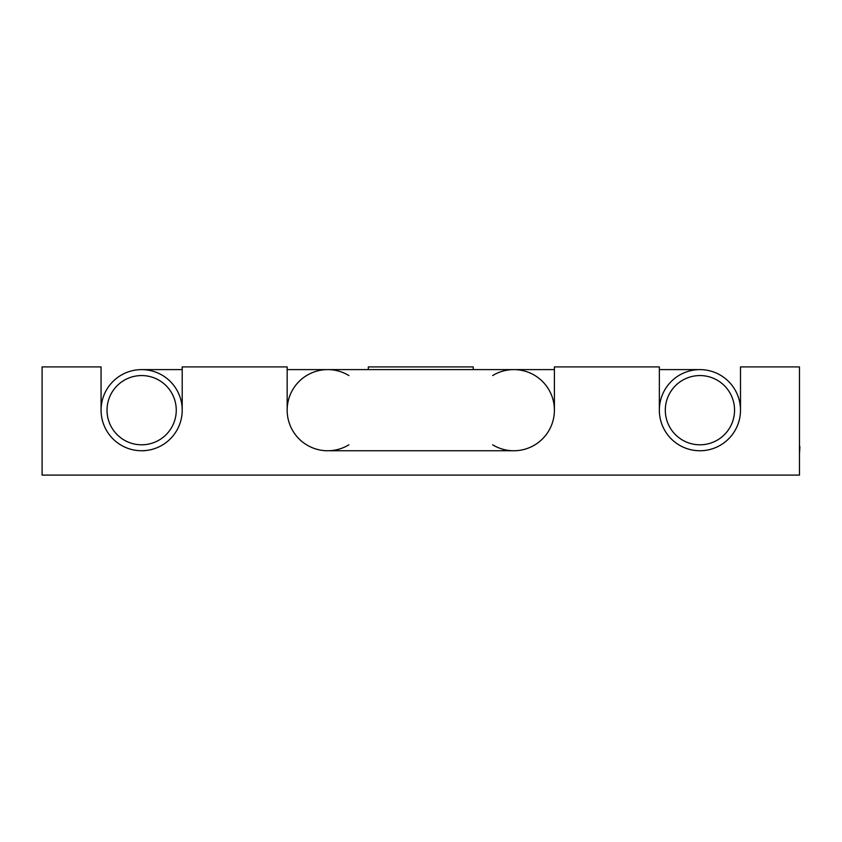 <?xml version="1.0" encoding="UTF-8"?>
<svg xmlns="http://www.w3.org/2000/svg" width="842" height="842" viewBox="0 0 842 842"><rect width="100%" height="100%" fill="white"/><g stroke="black" fill="none" stroke-linecap="round" stroke-linejoin="round"><path stroke-width="1.26" d="M740.497 410.18L740.497 366.901L799.468 366.901L799.468 475.098L42.1 475.098L42.1 366.901L101.072 366.901L101.072 410.18M182.209 410.18A40.574 40.574 0 0 1 121.353 445.313A40.574 40.574 0 0 1 121.353 375.048A40.574 40.574 0 0 1 182.209 410.18L182.209 366.901L287.164 366.901L287.164 410.18A40.574 40.574 0 0 0 348.893 444.808A40.574 40.574 0 0 1 327.738 450.754L513.831 450.754A40.574 40.574 0 0 1 492.675 444.808A40.574 40.574 0 0 0 554.404 410.18L554.404 366.901L659.349 366.901L659.349 410.18A40.574 40.574 0 0 1 720.215 375.048A40.574 40.574 0 0 1 720.215 445.313A40.574 40.574 0 0 1 659.349 410.18M368.312 369.606L368.312 366.901L473.257 366.901L473.257 369.606M176.262 410.18A34.627 34.627 0 0 0 124.332 380.195A34.627 34.627 0 0 0 124.332 440.166A34.627 34.627 0 0 0 176.262 410.18M348.893 375.553A40.574 40.574 0 0 0 287.164 410.18A40.574 40.574 0 0 0 327.738 450.754A40.574 40.574 0 0 1 287.164 410.18A40.574 40.574 0 0 0 327.738 450.754L325.328 450.754M554.404 369.606L513.831 369.606A40.574 40.574 0 0 0 492.675 375.553A40.574 40.574 0 0 1 513.831 369.606L327.738 369.606A40.574 40.574 0 0 0 287.164 410.18A40.574 40.574 0 0 1 327.738 369.606L287.164 369.606M513.831 369.606A40.574 40.574 0 0 1 554.404 410.18A40.574 40.574 0 0 0 513.831 369.606A40.574 40.574 0 0 1 554.404 410.18A40.574 40.574 0 0 1 492.675 444.808M554.404 410.18A40.574 40.574 0 0 1 513.831 450.754A40.574 40.574 0 0 0 554.404 410.18M665.306 410.18A34.627 34.627 0 0 1 717.237 380.195A34.627 34.627 0 0 1 717.237 440.166A34.627 34.627 0 0 1 665.306 410.18M799.468 446.713L799.468 420.021M799.468 453.838L799.9 446.713M141.635 450.754L144.329 450.754M182.209 369.606L141.635 369.606M699.923 369.606L659.349 369.606"/></g></svg>
